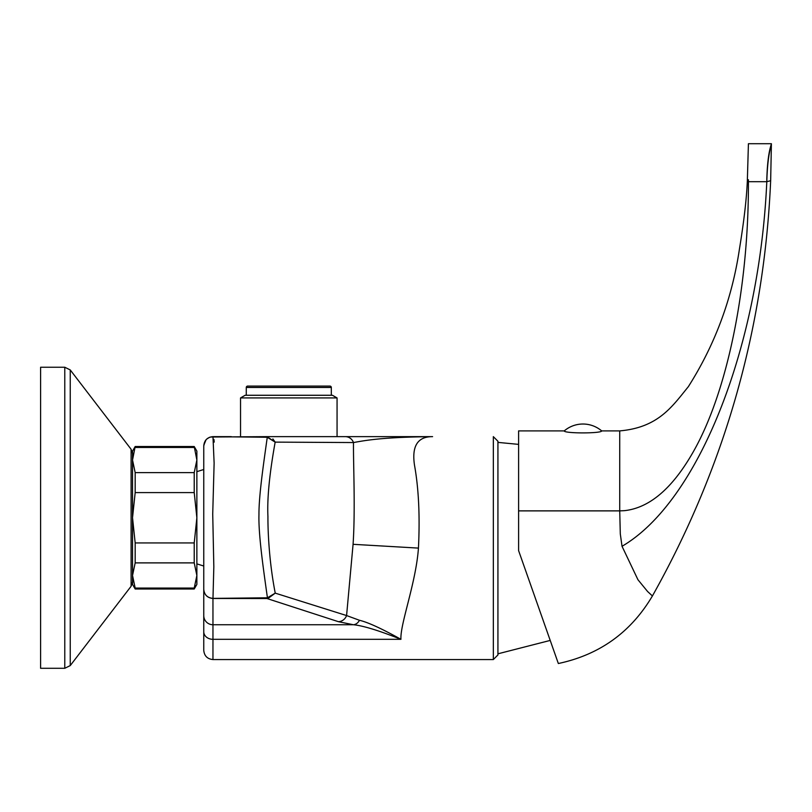 <?xml version="1.0" encoding="UTF-8"?>
<svg xmlns="http://www.w3.org/2000/svg" width="812" height="812" viewBox="0 0 812 812"><rect width="100%" height="100%" fill="white"/><g stroke="black" fill="none" stroke-linecap="round" stroke-linejoin="round"><path stroke-width="1.22" d="M288.686 436.643L266.996 436.643L267.046 437.252L212.977 436.663L214.124 463.144L212.724 514.037L213.83 566.766L212.977 598.393L267.432 597.794C262.895 565.68 258.409 533.89 258.957 514.676C258.815 496 263.443 464.576 267.27 437.262L275.156 442.124L266.996 436.643L432.583 436.643C417.683 436.562 411.654 446.052 414.485 465.103C418.698 488.519 420.017 516.188 418.444 548.1C415.977 582.935 400.012 624.296 400.935 639.318L212.957 639.318L212.957 659.557L493.331 659.557L493.331 436.643L497.929 441.241L497.929 654.959L493.331 659.557M267.046 437.252L267.27 437.262A6.892 1.35 95.6 0 1 267.858 436.683M203.761 589.339C204.309 594.881 207.375 597.926 212.957 598.464L212.977 598.393C207.375 597.865 204.309 594.841 203.761 589.339L203.761 517.762M196.869 471.66L203.761 469.498L203.761 445.829C204.309 440.256 207.385 437.201 212.977 436.663L229.735 436.643L212.957 436.643C207.375 437.191 204.309 440.256 203.761 445.829L203.761 650.361C204.309 655.944 207.375 659.009 212.957 659.557M203.812 632.548A9.196 7.521 0 0 1 203.761 631.797L203.761 615.597A9.196 9.145 0 0 0 212.957 624.743L212.957 614.826M214.226 442.093L213.932 439.454M203.761 615.597A9.196 9.145 180 0 0 212.957 624.743L212.957 598.464L267.97 598.525L275.238 593.136C269.269 562.675 267.848 532.591 267.93 516.473C267.067 498.507 269.482 473.721 275.166 442.124L353.484 442.55C365.39 440.419 382.33 437.12 432.593 436.643L345.313 436.643A9.196 8.739 90 0 1 353.484 442.55C353.261 464.687 355.423 509.144 353.078 544.314L346.582 615.557A9.196 8.699 107.9 0 1 338.421 621.687L353.393 624.743C362.994 625.656 378.849 630.508 400.935 639.318C381.721 628.61 367.897 622.266 359.472 620.287A9.196 7.318 98 0 1 353.393 624.743L212.957 624.743L212.957 639.318A9.196 7.521 180 0 1 203.761 631.797M354.225 436.643L364.639 436.643L354.225 436.643M240.535 436.643L240.535 397.931L337.061 397.931L337.061 436.643L347.039 436.643M231.298 436.643L229.745 436.643M364.639 436.643L374.149 436.643M374.21 436.643L392.957 436.643M266.996 436.643L210.328 437.029M337.061 397.931L332.463 395.271L245.133 395.271L240.535 397.931M331.316 395.271L246.28 395.271L246.28 387.456L331.316 387.456L331.316 395.271M331.316 387.456A1.38 1.38 0 0 0 329.936 386.086L247.66 386.086A1.38 1.38 0 0 0 246.28 387.456M203.761 445.829L205.406 440.581M205.416 440.581L206.319 439.475M206.847 438.967L209.557 437.292M359.472 620.287L346.582 615.557L275.238 593.136L267.432 597.794A6.892 1.299 -96.3 0 0 267.97 598.525M267.229 597.805L267.189 598.586L338.421 621.687M399.362 437.526L401.747 437.394M272.873 438.937L275.116 442.032M518.604 550.526L518.604 510.88L518.604 550.627L558.341 663.516C599.591 654.766 630.944 632.254 652.412 595.957L647.59 591.512L637.948 579.727L622.033 546.293C698.614 501.491 759.301 347.597 766.802 181.685C767.553 155.325 770.72 147.926 771.4 143.724C770.689 146.749 767.543 153.732 766.802 179.736M518.604 506.12L518.604 430.918L518.604 510.88L619.729 510.88L620.297 533.9L622.033 546.293M619.729 431.07L619.729 510.88L624.438 510.667C649.498 507.936 672.377 488.448 693.062 452.193C727.339 392.328 748.715 287.844 748.42 181.685L748.42 179.736M770.659 180.711L771.4 143.714L748.42 143.714L747.344 180.68L748.42 181.685L766.802 181.685L770.659 180.711C764.193 328.515 724.781 466.93 652.412 595.967M564.218 430.918L564.238 430.908A28.907 28.907 0 0 1 582.955 424.026A28.907 28.907 180 0 1 601.692 430.918L601.692 430.918C601.611 433.557 564.299 433.557 564.218 430.918A28.907 28.907 0 0 1 601.692 430.908M194.22 446.519L135.178 446.519L132.529 460.049L135.178 472.635L194.22 472.635L196.869 460.049L194.22 446.519L196.869 451.117L196.869 584.407L194.22 589.004L135.178 589.004L134.873 587.299L135.178 588.071L194.22 588.071L196.869 575.475L194.22 562.889L135.178 562.889L132.529 575.475L135.178 588.071M135.178 446.519L132.529 451.117L132.529 517.762L135.178 542.934L135.178 562.889M132.64 457.43L132.742 456.506L132.64 457.43M132.955 455.024L133.056 454.497L132.955 455.024M134.234 450L134.467 449.32L134.234 450M194.22 447.463L194.525 448.224L194.22 447.463L135.178 447.463M196.2 453.766L196.301 454.273L196.2 453.766M196.474 455.238L196.626 456.283L196.474 455.238M196.768 457.653L196.839 458.739L196.768 457.653M194.22 472.635L194.22 492.59L135.178 492.59L132.529 517.762L132.529 584.407L135.178 589.004M135.178 472.635L135.178 492.59M194.22 492.59L196.869 517.762L194.22 542.934L135.178 542.934M194.22 542.934L194.22 562.889M194.22 588.071L194.22 589.004M133.198 581.757L133.097 581.25L133.198 581.757M132.924 580.286L132.772 579.24L132.924 580.286M132.62 577.88L132.559 576.784L132.62 577.88M196.869 575.475L196.849 576.571L196.869 575.475M196.758 578.093L196.656 579.017L196.758 578.093M196.433 580.499L196.342 581.027L196.433 580.499M195.164 585.523L194.931 586.203L195.164 585.523M132.529 582.072L131.097 586.264L70.248 665.586L64.777 668.286L40.6 668.286L40.6 367.237L64.777 367.237L70.248 369.937L70.248 665.586L64.777 668.286L64.777 367.237L70.248 369.937L131.097 449.259L132.529 453.461L131.097 449.259L131.097 586.264L132.529 582.072L132.529 517.762M353.078 544.314L418.444 548.1M203.782 445.362L206.035 439.789M206.644 439.15L209.364 437.374M369.47 436.643L364.598 436.643M349.891 436.643L345.313 436.643M549.897 640.506L497.929 653.812M518.604 444.377L497.929 442.388M601.55 430.898L619.729 430.898C658.207 427.508 671.94 406.863 688.332 386.685C714.986 344.664 731.998 298.887 739.387 249.375C743.975 221.361 746.624 198.463 747.344 180.68M518.604 430.898L564.36 430.898M196.869 563.873L203.761 566.025"/></g></svg>
